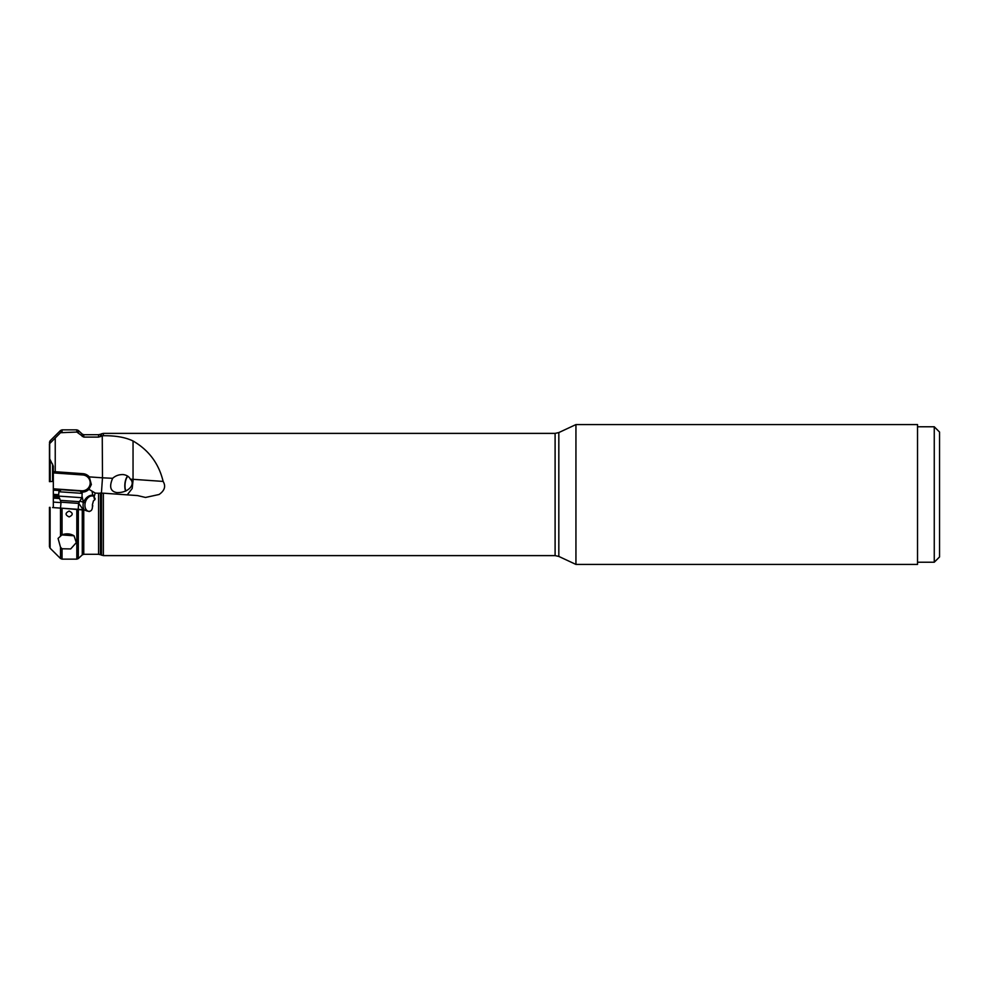 <?xml version="1.0" encoding="UTF-8"?>
<svg xmlns="http://www.w3.org/2000/svg" width="989" height="989" viewBox="0 0 989 989"><rect width="100%" height="100%" fill="white"/><g stroke="black" fill="none" stroke-linecap="round" stroke-linejoin="round"><path stroke-width="1.48" d="M62.047 534.765C66.362 533.281 70.355 533.615 74.039 535.778L76.314 542.615L70.701 548.932L62.047 548.771L60.502 547.201L58.067 538.424L62.047 534.765L62.047 508.222L60.502 508.111L61.046 502.177L58.598 496.095L81.889 497.714L78.613 503.401L78.205 509.347L79.182 509.422L52.578 507.555M92.818 505.948L92.385 504.823C92.879 510.967 90.382 512.735 84.881 510.126L62.047 508.222M69.143 511.066C73.211 513.031 73.211 514.985 69.143 516.913C65.064 514.985 65.064 513.031 69.143 511.066M101.422 493.054L102.485 477.811L102.25 435.877L98.591 437.101L83.768 437.101L76.821 432.057L60.502 432.725L60.502 430.487L62.047 429.856L62.047 432.057M80.282 509.496L82.272 509.632L82.272 554.878L78.316 558.562L78.316 509.36M80.109 509.483L79.182 509.422M66.176 533.899L69.354 534.122M102.25 477.798L89.282 476.883A9.235 9.235 0 0 0 82.903 473.669L55.236 471.728L53.319 471.704L53.319 472.903L53.319 466.14L49.45 458.327L49.45 443.814L60.502 432.725M50.204 460.738L50.204 481.606L53.319 481.383L49.45 481.655L49.45 443.814M100.458 492.979L100.458 554.705L103.375 555.62L103.375 493.19L97.59 493.214M102.25 435.877L103.375 435.729C115.614 435.58 125.504 437.336 133.045 440.995L133.045 479.319L130.338 479.183C135.827 484.14 128.521 493.078 116.776 492.584L116.702 492.584M103.375 493.19L137.545 495.576L145.507 497.455L159.068 494.5C164.656 490.618 166.016 486.267 163.136 481.42L133.045 479.319M119.1 494.29L137.545 495.576M93.213 501.72L92.385 504.823L93.423 500.916L94.969 499.569L94.079 497.207L95.191 493.054L97.219 493.202M95.055 493.548L93.943 497.714L94.561 498.765L95.117 498.283M82.903 473.669L82.816 474.967L53.319 472.903L53.319 490.124L60.205 490.606M81.061 492.065L88.911 489.308L95.241 493.054M89.282 476.883L91.359 484.561L88.911 489.308A9.247 9.247 0 0 1 81.617 492.102L81.704 490.791L53.319 488.801M94.363 496.169A7.492 5.168 -68.6 0 0 92.904 496.082L92.039 491.236M94.561 495.415L92.162 495.155C88.503 495.402 85.586 497.813 83.397 502.375L82 496.021M95.043 499.507L94.437 500.038L94.561 498.765M83.768 509.829L84.881 510.126L83.756 509.829L83.768 554.297L82.272 554.878M55.236 471.728L55.236 438.152M116.776 492.584C110.385 491.446 109.013 486.687 112.659 478.305C115.515 475.721 119.014 474.473 123.13 474.572L123.205 474.572M123.13 474.572C126.679 475.041 129.077 476.574 130.338 479.183M112.659 478.305L102.485 477.811M163.136 481.42C158.87 463.631 148.845 450.156 133.045 440.995M127.235 494.859L132.192 488.504L133.156 479.331M558.822 432.564L558.822 556.436L575.944 564.422L575.944 424.578L558.822 432.564L555.101 433.38L103.375 433.38L103.375 435.729M575.944 564.422L917.532 564.422L917.532 424.578L575.944 424.578M934.259 426.778L939.55 432.057L939.55 556.943L934.259 562.222L934.259 426.778L917.532 426.778M127.865 476.265A8.814 3.696 -85.1 0 0 125.047 484.338A8.814 3.696 -85.1 0 0 125.875 491.026M127.606 476.08A9.247 3.882 -85.1 0 0 125.64 491.125M61.009 502.622L53.319 502.091L53.319 507.617M53.319 502.091L53.319 490.124M53.319 494.352L58.697 494.723M53.319 498.11L59.81 498.567M79.009 502.016L78.588 503.858M79.12 503.896L83.175 509.694M50.105 507.382L50.105 548.19L49.45 546.62L49.45 507.345L49.45 532.675M49.685 459.613L49.685 442.948M58.895 491.743L61.256 489.691L80.146 491.014L82.186 493.363L58.895 491.743L58.598 496.095M62.047 548.771L62.047 559.144L76.821 559.144L76.821 509.261M76.821 432.057L76.821 429.856L62.047 429.856M74.039 535.778L61.837 534.925M60.502 535.457L60.502 508.111M50.105 548.19L60.502 558.513L60.502 547.201M60.502 430.487L50.105 440.81L50.105 442.602M101.521 555.2L101.521 493.054M101.521 436.149L101.521 433.8L103.375 433.38M98.591 437.101L98.591 434.703L100.458 434.295L100.458 436.668M100.458 554.705L98.591 554.297L98.591 493.202M98.591 434.703L83.768 434.703L83.768 437.101M84.275 509.965A9.915 6.836 -68.6 0 1 83.397 502.375L85.215 502.795A7.492 5.168 -68.6 0 1 92.904 496.082M89.529 511.498A8.592 5.934 111.4 0 1 85.215 502.795M82.272 436.483L82.272 434.122L83.768 434.703M82.272 434.122L78.316 430.438L78.316 432.675M558.822 556.436L555.101 555.62L555.101 433.38M82.816 474.967A7.924 7.924 0 0 1 90.172 483.436A7.924 7.924 0 0 1 81.704 490.791M83.397 502.375L79.713 500.941M53.319 496.663L59.068 497.059M53.319 495.415L58.623 495.786M52.578 481.445L52.578 464.076M61.046 502.177L78.613 503.401M79.207 501.683L60.688 500.385M60.502 558.513L62.047 559.144M100.458 434.295L101.521 433.8M98.591 554.297L83.768 554.297M76.821 559.144L78.316 558.562M78.316 430.438L76.821 429.856M555.101 555.62L103.375 555.62M934.259 562.222L917.532 562.222M50.105 440.81L49.45 442.38M82.186 493.363L81.889 497.714"/></g></svg>
